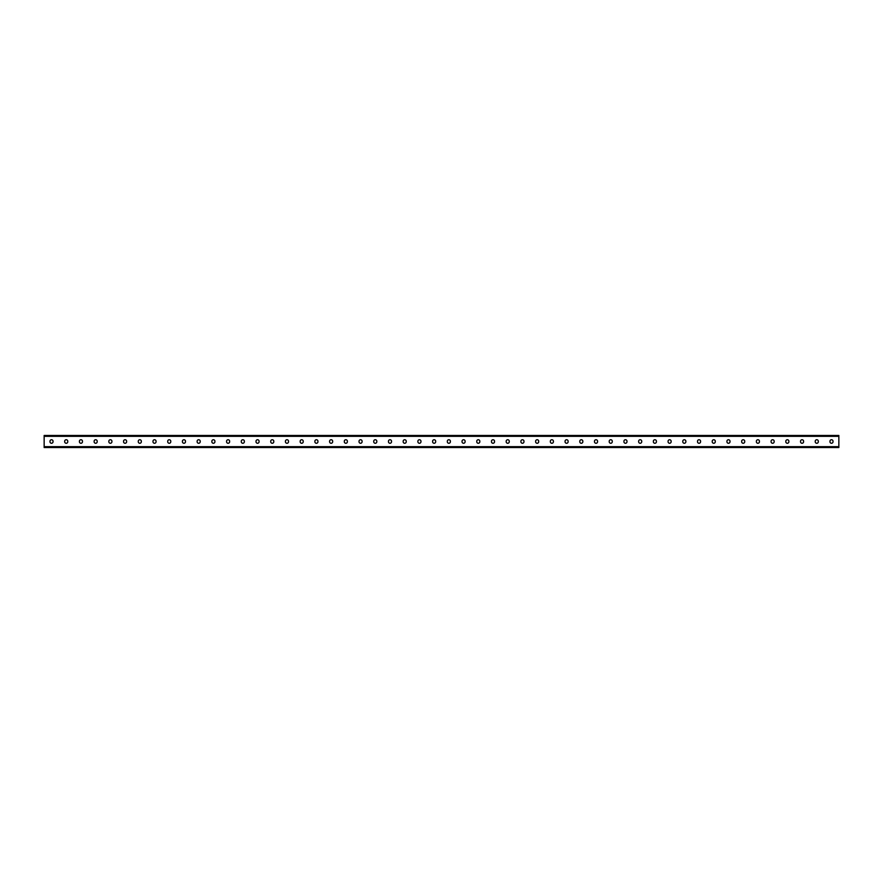 <?xml version="1.0" encoding="UTF-8"?>
<svg xmlns="http://www.w3.org/2000/svg" width="883" height="883" viewBox="0 0 883 883"><rect width="100%" height="100%" fill="white"/><g stroke="black" fill="none" stroke-linecap="round" stroke-linejoin="round"><path stroke-width="1.32" d="M44.15 446.655L44.15 435.462L838.85 435.462L838.85 447.538L44.15 447.538L44.15 446.655L838.85 446.655M450.385 441.268A1.534 1.534 0 0 0 448.862 439.734A1.534 1.534 0 0 0 447.328 441.268A1.534 1.534 0 0 1 448.862 439.734A1.534 1.534 0 0 1 450.385 441.268L450.385 441.732A1.534 1.534 0 0 1 448.862 443.266A1.534 1.534 0 0 1 447.328 441.732A1.534 1.534 0 0 0 448.862 443.266A1.534 1.534 0 0 0 450.385 441.732M465.109 441.268A1.534 1.534 0 0 0 463.575 439.734A1.534 1.534 0 0 0 462.041 441.268A1.534 1.534 0 0 1 463.575 439.734A1.534 1.534 0 0 1 465.109 441.268L465.109 441.732A1.534 1.534 0 0 1 463.575 443.266A1.534 1.534 0 0 1 462.041 441.732A1.534 1.534 0 0 0 463.575 443.266A1.534 1.534 0 0 0 465.109 441.732M479.822 441.268A1.534 1.534 0 0 0 478.288 439.734A1.534 1.534 0 0 0 476.765 441.268A1.534 1.534 0 0 1 478.288 439.734A1.534 1.534 0 0 1 479.822 441.268L479.822 441.732A1.534 1.534 0 0 1 478.288 443.266A1.534 1.534 0 0 1 476.765 441.732A1.534 1.534 0 0 0 478.288 443.266A1.534 1.534 0 0 0 479.822 441.732M494.535 441.268A1.534 1.534 0 0 0 493.012 439.734A1.534 1.534 0 0 0 491.478 441.268A1.534 1.534 0 0 1 493.012 439.734A1.534 1.534 0 0 1 494.535 441.268L494.535 441.732A1.534 1.534 0 0 1 493.012 443.266A1.534 1.534 0 0 1 491.478 441.732A1.534 1.534 0 0 0 493.012 443.266A1.534 1.534 0 0 0 494.535 441.732M509.259 441.268A1.534 1.534 0 0 0 507.725 439.734A1.534 1.534 0 0 0 506.191 441.268A1.534 1.534 0 0 1 507.725 439.734A1.534 1.534 0 0 1 509.259 441.268L509.259 441.732A1.534 1.534 0 0 1 507.725 443.266A1.534 1.534 0 0 1 506.191 441.732A1.534 1.534 0 0 0 507.725 443.266A1.534 1.534 0 0 0 509.259 441.732M523.972 441.268A1.534 1.534 0 0 0 522.438 439.734A1.534 1.534 0 0 0 520.915 441.268A1.534 1.534 0 0 1 522.438 439.734A1.534 1.534 0 0 1 523.972 441.268L523.972 441.732A1.534 1.534 0 0 1 522.438 443.266A1.534 1.534 0 0 1 520.915 441.732A1.534 1.534 0 0 0 522.438 443.266A1.534 1.534 0 0 0 523.972 441.732M538.685 441.268A1.534 1.534 0 0 0 537.162 439.734A1.534 1.534 0 0 0 535.628 441.268A1.534 1.534 0 0 1 537.162 439.734A1.534 1.534 0 0 1 538.685 441.268L538.685 441.732A1.534 1.534 0 0 1 537.162 443.266A1.534 1.534 0 0 1 535.628 441.732A1.534 1.534 0 0 0 537.162 443.266A1.534 1.534 0 0 0 538.685 441.732M553.409 441.268A1.534 1.534 0 0 0 551.875 439.734A1.534 1.534 0 0 0 550.341 441.268A1.534 1.534 0 0 1 551.875 439.734A1.534 1.534 0 0 1 553.409 441.268L553.409 441.732A1.534 1.534 0 0 1 551.875 443.266A1.534 1.534 0 0 1 550.341 441.732A1.534 1.534 0 0 0 551.875 443.266A1.534 1.534 0 0 0 553.409 441.732M568.122 441.268A1.534 1.534 0 0 0 566.588 439.734A1.534 1.534 0 0 0 565.065 441.268A1.534 1.534 0 0 1 566.588 439.734A1.534 1.534 0 0 1 568.122 441.268L568.122 441.732A1.534 1.534 0 0 1 566.588 443.266A1.534 1.534 0 0 1 565.065 441.732A1.534 1.534 0 0 0 566.588 443.266A1.534 1.534 0 0 0 568.122 441.732M582.835 441.268A1.534 1.534 0 0 0 581.312 439.734A1.534 1.534 0 0 0 579.778 441.268A1.534 1.534 0 0 1 581.312 439.734A1.534 1.534 0 0 1 582.835 441.268L582.835 441.732A1.534 1.534 0 0 1 581.312 443.266A1.534 1.534 0 0 1 579.778 441.732A1.534 1.534 0 0 0 581.312 443.266A1.534 1.534 0 0 0 582.835 441.732M597.559 441.268A1.534 1.534 0 0 0 596.025 439.734A1.534 1.534 0 0 0 594.491 441.268A1.534 1.534 0 0 1 596.025 439.734A1.534 1.534 0 0 1 597.559 441.268L597.559 441.732A1.534 1.534 0 0 1 596.025 443.266A1.534 1.534 0 0 1 594.491 441.732A1.534 1.534 0 0 0 596.025 443.266A1.534 1.534 0 0 0 597.559 441.732M612.272 441.268A1.534 1.534 0 0 0 610.738 439.734A1.534 1.534 0 0 0 609.215 441.268A1.534 1.534 0 0 1 610.738 439.734A1.534 1.534 0 0 1 612.272 441.268L612.272 441.732A1.534 1.534 0 0 1 610.738 443.266A1.534 1.534 0 0 1 609.215 441.732A1.534 1.534 0 0 0 610.738 443.266A1.534 1.534 0 0 0 612.272 441.732M626.985 441.268A1.534 1.534 0 0 0 625.462 439.734A1.534 1.534 0 0 0 623.928 441.268A1.534 1.534 0 0 1 625.462 439.734A1.534 1.534 0 0 1 626.985 441.268L626.985 441.732A1.534 1.534 0 0 1 625.462 443.266A1.534 1.534 0 0 1 623.928 441.732A1.534 1.534 0 0 0 625.462 443.266A1.534 1.534 0 0 0 626.985 441.732M641.709 441.268A1.534 1.534 0 0 0 640.175 439.734A1.534 1.534 0 0 0 638.641 441.268A1.534 1.534 0 0 1 640.175 439.734A1.534 1.534 0 0 1 641.709 441.268L641.709 441.732A1.534 1.534 0 0 1 640.175 443.266A1.534 1.534 0 0 1 638.641 441.732A1.534 1.534 0 0 0 640.175 443.266A1.534 1.534 0 0 0 641.709 441.732M656.422 441.268A1.534 1.534 0 0 0 654.888 439.734A1.534 1.534 0 0 0 653.365 441.268A1.534 1.534 0 0 1 654.888 439.734A1.534 1.534 0 0 1 656.422 441.268L656.422 441.732A1.534 1.534 0 0 1 654.888 443.266A1.534 1.534 0 0 1 653.365 441.732A1.534 1.534 0 0 0 654.888 443.266A1.534 1.534 0 0 0 656.422 441.732M671.135 441.268A1.534 1.534 0 0 0 669.612 439.734A1.534 1.534 0 0 0 668.078 441.268A1.534 1.534 0 0 1 669.612 439.734A1.534 1.534 0 0 1 671.135 441.268L671.135 441.732A1.534 1.534 0 0 1 669.612 443.266A1.534 1.534 0 0 1 668.078 441.732A1.534 1.534 0 0 0 669.612 443.266A1.534 1.534 0 0 0 671.135 441.732M685.859 441.268A1.534 1.534 0 0 0 684.325 439.734A1.534 1.534 0 0 0 682.791 441.268A1.534 1.534 0 0 1 684.325 439.734A1.534 1.534 0 0 1 685.859 441.268L685.859 441.732A1.534 1.534 0 0 1 684.325 443.266A1.534 1.534 0 0 1 682.791 441.732A1.534 1.534 0 0 0 684.325 443.266A1.534 1.534 0 0 0 685.859 441.732M700.572 441.268A1.534 1.534 0 0 0 699.038 439.734A1.534 1.534 0 0 0 697.515 441.268A1.534 1.534 0 0 1 699.038 439.734A1.534 1.534 0 0 1 700.572 441.268L700.572 441.732A1.534 1.534 0 0 1 699.038 443.266A1.534 1.534 0 0 1 697.515 441.732A1.534 1.534 0 0 0 699.038 443.266A1.534 1.534 0 0 0 700.572 441.732M715.285 441.268A1.534 1.534 0 0 0 713.762 439.734A1.534 1.534 0 0 0 712.228 441.268A1.534 1.534 0 0 1 713.762 439.734A1.534 1.534 0 0 1 715.285 441.268L715.285 441.732A1.534 1.534 0 0 1 713.762 443.266A1.534 1.534 0 0 1 712.228 441.732A1.534 1.534 0 0 0 713.762 443.266A1.534 1.534 0 0 0 715.285 441.732M730.009 441.268A1.534 1.534 0 0 0 728.475 439.734A1.534 1.534 0 0 0 726.941 441.268A1.534 1.534 0 0 1 728.475 439.734A1.534 1.534 0 0 1 730.009 441.268L730.009 441.732A1.534 1.534 0 0 1 728.475 443.266A1.534 1.534 0 0 1 726.941 441.732A1.534 1.534 0 0 0 728.475 443.266A1.534 1.534 0 0 0 730.009 441.732M744.722 441.268A1.534 1.534 0 0 0 743.188 439.734A1.534 1.534 0 0 0 741.665 441.268A1.534 1.534 0 0 1 743.188 439.734A1.534 1.534 0 0 1 744.722 441.268L744.722 441.732A1.534 1.534 0 0 1 743.188 443.266A1.534 1.534 0 0 1 741.665 441.732A1.534 1.534 0 0 0 743.188 443.266A1.534 1.534 0 0 0 744.722 441.732M759.435 441.268A1.534 1.534 0 0 0 757.912 439.734A1.534 1.534 0 0 0 756.378 441.268A1.534 1.534 0 0 1 757.912 439.734A1.534 1.534 0 0 1 759.435 441.268L759.435 441.732A1.534 1.534 0 0 1 757.912 443.266A1.534 1.534 0 0 1 756.378 441.732A1.534 1.534 0 0 0 757.912 443.266A1.534 1.534 0 0 0 759.435 441.732M774.159 441.268A1.534 1.534 0 0 0 772.625 439.734A1.534 1.534 0 0 0 771.091 441.268A1.534 1.534 0 0 1 772.625 439.734A1.534 1.534 0 0 1 774.159 441.268L774.159 441.732A1.534 1.534 0 0 1 772.625 443.266A1.534 1.534 0 0 1 771.091 441.732A1.534 1.534 0 0 0 772.625 443.266A1.534 1.534 0 0 0 774.159 441.732M788.872 441.268A1.534 1.534 0 0 0 787.338 439.734A1.534 1.534 0 0 0 785.815 441.268A1.534 1.534 0 0 1 787.338 439.734A1.534 1.534 0 0 1 788.872 441.268L788.872 441.732A1.534 1.534 0 0 1 787.338 443.266A1.534 1.534 0 0 1 785.815 441.732A1.534 1.534 0 0 0 787.338 443.266A1.534 1.534 0 0 0 788.872 441.732M818.309 441.268A1.534 1.534 0 0 0 816.775 439.734A1.534 1.534 0 0 0 815.241 441.268A1.534 1.534 0 0 1 816.775 439.734A1.534 1.534 0 0 1 818.309 441.268L818.309 441.732A1.534 1.534 0 0 1 816.775 443.266A1.534 1.534 0 0 1 815.241 441.732A1.534 1.534 0 0 0 816.775 443.266A1.534 1.534 0 0 0 818.309 441.732M833.022 441.268A1.534 1.534 0 0 0 831.488 439.734A1.534 1.534 0 0 0 829.965 441.268A1.534 1.534 0 0 1 831.488 439.734A1.534 1.534 0 0 1 833.022 441.268L833.022 441.732A1.534 1.534 0 0 1 831.488 443.266A1.534 1.534 0 0 1 829.965 441.732A1.534 1.534 0 0 0 831.488 443.266A1.534 1.534 0 0 0 833.022 441.732M432.615 441.268A1.534 1.534 0 0 1 434.138 439.734A1.534 1.534 0 0 1 435.672 441.268A1.534 1.534 0 0 0 434.138 439.734A1.534 1.534 0 0 0 432.615 441.268L432.615 441.732A1.534 1.534 0 0 0 434.138 443.266A1.534 1.534 0 0 0 435.672 441.732A1.534 1.534 0 0 1 434.138 443.266A1.534 1.534 0 0 1 432.615 441.732M417.891 441.268A1.534 1.534 0 0 1 419.425 439.734A1.534 1.534 0 0 1 420.959 441.268A1.534 1.534 0 0 0 419.425 439.734A1.534 1.534 0 0 0 417.891 441.268L417.891 441.732A1.534 1.534 0 0 0 419.425 443.266A1.534 1.534 0 0 0 420.959 441.732A1.534 1.534 0 0 1 419.425 443.266A1.534 1.534 0 0 1 417.891 441.732M403.178 441.268A1.534 1.534 0 0 1 404.712 439.734A1.534 1.534 0 0 1 406.235 441.268A1.534 1.534 0 0 0 404.712 439.734A1.534 1.534 0 0 0 403.178 441.268L403.178 441.732A1.534 1.534 0 0 0 404.712 443.266A1.534 1.534 0 0 0 406.235 441.732A1.534 1.534 0 0 1 404.712 443.266A1.534 1.534 0 0 1 403.178 441.732M388.465 441.268A1.534 1.534 0 0 1 389.988 439.734A1.534 1.534 0 0 1 391.522 441.268A1.534 1.534 0 0 0 389.988 439.734A1.534 1.534 0 0 0 388.465 441.268L388.465 441.732A1.534 1.534 0 0 0 389.988 443.266A1.534 1.534 0 0 0 391.522 441.732A1.534 1.534 0 0 1 389.988 443.266A1.534 1.534 0 0 1 388.465 441.732M373.741 441.268A1.534 1.534 0 0 1 375.275 439.734A1.534 1.534 0 0 1 376.809 441.268A1.534 1.534 0 0 0 375.275 439.734A1.534 1.534 0 0 0 373.741 441.268L373.741 441.732A1.534 1.534 0 0 0 375.275 443.266A1.534 1.534 0 0 0 376.809 441.732A1.534 1.534 0 0 1 375.275 443.266A1.534 1.534 0 0 1 373.741 441.732M359.028 441.268A1.534 1.534 0 0 1 360.562 439.734A1.534 1.534 0 0 1 362.085 441.268A1.534 1.534 0 0 0 360.562 439.734A1.534 1.534 0 0 0 359.028 441.268L359.028 441.732A1.534 1.534 0 0 0 360.562 443.266A1.534 1.534 0 0 0 362.085 441.732A1.534 1.534 0 0 1 360.562 443.266A1.534 1.534 0 0 1 359.028 441.732M344.315 441.268A1.534 1.534 0 0 1 345.838 439.734A1.534 1.534 0 0 1 347.372 441.268A1.534 1.534 0 0 0 345.838 439.734A1.534 1.534 0 0 0 344.315 441.268L344.315 441.732A1.534 1.534 0 0 0 345.838 443.266A1.534 1.534 0 0 0 347.372 441.732A1.534 1.534 0 0 1 345.838 443.266A1.534 1.534 0 0 1 344.315 441.732M329.591 441.268A1.534 1.534 0 0 1 331.125 439.734A1.534 1.534 0 0 1 332.659 441.268A1.534 1.534 0 0 0 331.125 439.734A1.534 1.534 0 0 0 329.591 441.268L329.591 441.732A1.534 1.534 0 0 0 331.125 443.266A1.534 1.534 0 0 0 332.659 441.732A1.534 1.534 0 0 1 331.125 443.266A1.534 1.534 0 0 1 329.591 441.732M314.878 441.268A1.534 1.534 0 0 1 316.412 439.734A1.534 1.534 0 0 1 317.935 441.268A1.534 1.534 0 0 0 316.412 439.734A1.534 1.534 0 0 0 314.878 441.268L314.878 441.732A1.534 1.534 0 0 0 316.412 443.266A1.534 1.534 0 0 0 317.935 441.732A1.534 1.534 0 0 1 316.412 443.266A1.534 1.534 0 0 1 314.878 441.732M300.165 441.268A1.534 1.534 0 0 1 301.688 439.734A1.534 1.534 0 0 1 303.222 441.268A1.534 1.534 0 0 0 301.688 439.734A1.534 1.534 0 0 0 300.165 441.268L300.165 441.732A1.534 1.534 0 0 0 301.688 443.266A1.534 1.534 0 0 0 303.222 441.732A1.534 1.534 0 0 1 301.688 443.266A1.534 1.534 0 0 1 300.165 441.732M285.441 441.268A1.534 1.534 0 0 1 286.975 439.734A1.534 1.534 0 0 1 288.509 441.268A1.534 1.534 0 0 0 286.975 439.734A1.534 1.534 0 0 0 285.441 441.268L285.441 441.732A1.534 1.534 0 0 0 286.975 443.266A1.534 1.534 0 0 0 288.509 441.732A1.534 1.534 0 0 1 286.975 443.266A1.534 1.534 0 0 1 285.441 441.732M270.728 441.268A1.534 1.534 0 0 1 272.262 439.734A1.534 1.534 0 0 1 273.785 441.268A1.534 1.534 0 0 0 272.262 439.734A1.534 1.534 0 0 0 270.728 441.268L270.728 441.732A1.534 1.534 0 0 0 272.262 443.266A1.534 1.534 0 0 0 273.785 441.732A1.534 1.534 0 0 1 272.262 443.266A1.534 1.534 0 0 1 270.728 441.732M256.015 441.268A1.534 1.534 0 0 1 257.538 439.734A1.534 1.534 0 0 1 259.072 441.268A1.534 1.534 0 0 0 257.538 439.734A1.534 1.534 0 0 0 256.015 441.268L256.015 441.732A1.534 1.534 0 0 0 257.538 443.266A1.534 1.534 0 0 0 259.072 441.732A1.534 1.534 0 0 1 257.538 443.266A1.534 1.534 0 0 1 256.015 441.732M241.291 441.268A1.534 1.534 0 0 1 242.825 439.734A1.534 1.534 0 0 1 244.359 441.268A1.534 1.534 0 0 0 242.825 439.734A1.534 1.534 0 0 0 241.291 441.268L241.291 441.732A1.534 1.534 0 0 0 242.825 443.266A1.534 1.534 0 0 0 244.359 441.732A1.534 1.534 0 0 1 242.825 443.266A1.534 1.534 0 0 1 241.291 441.732M226.578 441.268A1.534 1.534 0 0 1 228.112 439.734A1.534 1.534 0 0 1 229.635 441.268A1.534 1.534 0 0 0 228.112 439.734A1.534 1.534 0 0 0 226.578 441.268L226.578 441.732A1.534 1.534 0 0 0 228.112 443.266A1.534 1.534 0 0 0 229.635 441.732A1.534 1.534 0 0 1 228.112 443.266A1.534 1.534 0 0 1 226.578 441.732M211.865 441.268A1.534 1.534 0 0 1 213.388 439.734A1.534 1.534 0 0 1 214.922 441.268A1.534 1.534 0 0 0 213.388 439.734A1.534 1.534 0 0 0 211.865 441.268L211.865 441.732A1.534 1.534 0 0 0 213.388 443.266A1.534 1.534 0 0 0 214.922 441.732A1.534 1.534 0 0 1 213.388 443.266A1.534 1.534 0 0 1 211.865 441.732M197.141 441.268A1.534 1.534 0 0 1 198.675 439.734A1.534 1.534 0 0 1 200.209 441.268A1.534 1.534 0 0 0 198.675 439.734A1.534 1.534 0 0 0 197.141 441.268L197.141 441.732A1.534 1.534 0 0 0 198.675 443.266A1.534 1.534 0 0 0 200.209 441.732A1.534 1.534 0 0 1 198.675 443.266A1.534 1.534 0 0 1 197.141 441.732M182.428 441.268A1.534 1.534 0 0 1 183.962 439.734A1.534 1.534 0 0 1 185.485 441.268A1.534 1.534 0 0 0 183.962 439.734A1.534 1.534 0 0 0 182.428 441.268L182.428 441.732A1.534 1.534 0 0 0 183.962 443.266A1.534 1.534 0 0 0 185.485 441.732A1.534 1.534 0 0 1 183.962 443.266A1.534 1.534 0 0 1 182.428 441.732M167.715 441.268A1.534 1.534 0 0 1 169.238 439.734A1.534 1.534 0 0 1 170.772 441.268A1.534 1.534 0 0 0 169.238 439.734A1.534 1.534 0 0 0 167.715 441.268L167.715 441.732A1.534 1.534 0 0 0 169.238 443.266A1.534 1.534 0 0 0 170.772 441.732A1.534 1.534 0 0 1 169.238 443.266A1.534 1.534 0 0 1 167.715 441.732M152.991 441.268A1.534 1.534 0 0 1 154.525 439.734A1.534 1.534 0 0 1 156.059 441.268A1.534 1.534 0 0 0 154.525 439.734A1.534 1.534 0 0 0 152.991 441.268L152.991 441.732A1.534 1.534 0 0 0 154.525 443.266A1.534 1.534 0 0 0 156.059 441.732A1.534 1.534 0 0 1 154.525 443.266A1.534 1.534 0 0 1 152.991 441.732M138.278 441.268A1.534 1.534 0 0 1 139.812 439.734A1.534 1.534 0 0 1 141.335 441.268A1.534 1.534 0 0 0 139.812 439.734A1.534 1.534 0 0 0 138.278 441.268L138.278 441.732A1.534 1.534 0 0 0 139.812 443.266A1.534 1.534 0 0 0 141.335 441.732A1.534 1.534 0 0 1 139.812 443.266A1.534 1.534 0 0 1 138.278 441.732M123.565 441.268A1.534 1.534 0 0 1 125.088 439.734A1.534 1.534 0 0 1 126.622 441.268A1.534 1.534 0 0 0 125.088 439.734A1.534 1.534 0 0 0 123.565 441.268L123.565 441.732A1.534 1.534 0 0 0 125.088 443.266A1.534 1.534 0 0 0 126.622 441.732A1.534 1.534 0 0 1 125.088 443.266A1.534 1.534 0 0 1 123.565 441.732M108.841 441.268A1.534 1.534 0 0 1 110.375 439.734A1.534 1.534 0 0 1 111.909 441.268A1.534 1.534 0 0 0 110.375 439.734A1.534 1.534 0 0 0 108.841 441.268L108.841 441.732A1.534 1.534 0 0 0 110.375 443.266A1.534 1.534 0 0 0 111.909 441.732A1.534 1.534 0 0 1 110.375 443.266A1.534 1.534 0 0 1 108.841 441.732M94.128 441.268A1.534 1.534 0 0 1 95.662 439.734A1.534 1.534 0 0 1 97.185 441.268A1.534 1.534 0 0 0 95.662 439.734A1.534 1.534 0 0 0 94.128 441.268L94.128 441.732A1.534 1.534 0 0 0 95.662 443.266A1.534 1.534 0 0 0 97.185 441.732A1.534 1.534 0 0 1 95.662 443.266A1.534 1.534 0 0 1 94.128 441.732M79.415 441.268A1.534 1.534 0 0 1 80.938 439.734A1.534 1.534 0 0 1 82.472 441.268A1.534 1.534 0 0 0 80.938 439.734A1.534 1.534 0 0 0 79.415 441.268L79.415 441.732A1.534 1.534 0 0 0 80.938 443.266A1.534 1.534 0 0 0 82.472 441.732A1.534 1.534 0 0 1 80.938 443.266A1.534 1.534 0 0 1 79.415 441.732M64.691 441.268A1.534 1.534 0 0 1 66.225 439.734A1.534 1.534 0 0 1 67.759 441.268A1.534 1.534 0 0 0 66.225 439.734A1.534 1.534 0 0 0 64.691 441.268L64.691 441.732A1.534 1.534 0 0 0 66.225 443.266A1.534 1.534 0 0 0 67.759 441.732A1.534 1.534 0 0 1 66.225 443.266A1.534 1.534 0 0 1 64.691 441.732M49.978 441.268A1.534 1.534 0 0 1 51.512 439.734A1.534 1.534 0 0 1 53.035 441.268A1.534 1.534 0 0 0 51.512 439.734A1.534 1.534 0 0 0 49.978 441.268L49.978 441.732A1.534 1.534 0 0 0 51.512 443.266A1.534 1.534 0 0 0 53.035 441.732A1.534 1.534 0 0 1 51.512 443.266A1.534 1.534 0 0 1 49.978 441.732M803.585 441.268L803.585 441.732A1.534 1.534 0 0 1 802.062 443.266A1.534 1.534 0 0 1 800.528 441.732L800.528 441.268A1.534 1.534 0 0 1 802.062 439.734A1.534 1.534 0 0 1 803.585 441.268M44.15 436.345L838.85 436.345"/></g></svg>

